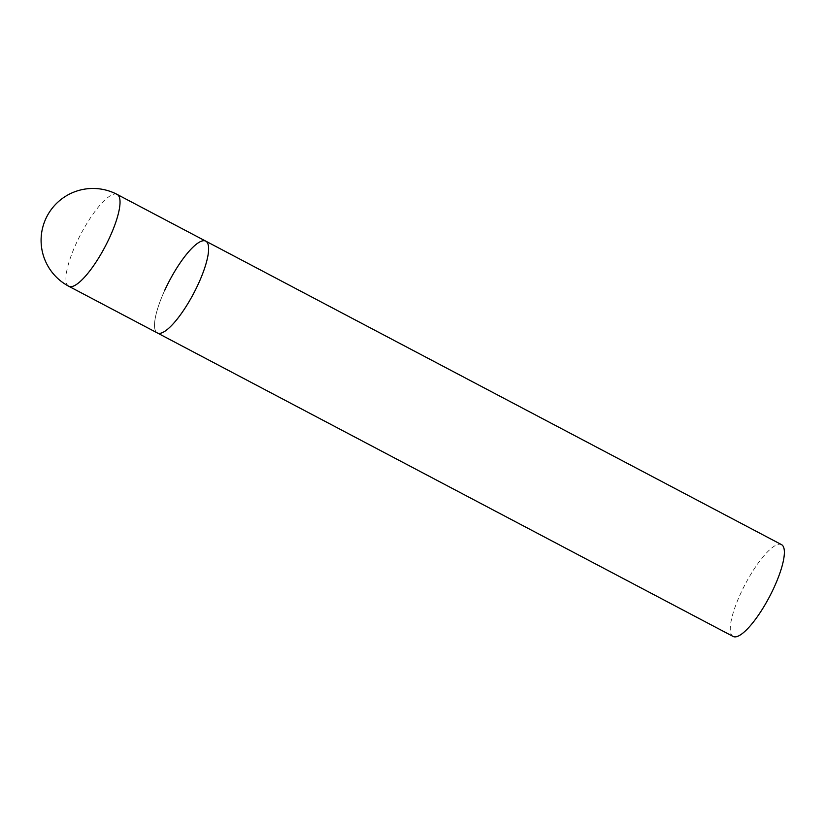 <?xml version="1.0" encoding="UTF-8"?>
<svg xmlns="http://www.w3.org/2000/svg" width="825" height="825" viewBox="0 0 825 825"><rect width="100%" height="100%" fill="white"/><g stroke="black" fill="none" stroke-linecap="round" stroke-linejoin="round"><path stroke-width="0.62" stroke-dasharray="4.12 3.09" d="M205.765 241.137A51.892 13.654 -62.2 0 0 202.63 240.838A51.892 13.654 -62.2 0 0 166.959 285.656A51.892 13.654 -62.2 0 0 157.369 332.949A51.892 13.654 117.8 0 1 164.598 290.637M733.126 636.457A51.892 13.654 117.8 0 1 740.355 594.134A51.892 13.654 117.8 0 1 781.523 544.634M117.191 194.453A51.892 13.654 -62.2 0 0 114.046 194.153A51.892 13.654 -62.2 0 0 76.013 243.942A51.892 13.654 -62.2 0 0 68.795 286.265"/><path stroke-width="1.24" d="M160.514 333.259A51.892 13.654 -62.2 0 0 196.185 288.441A51.892 13.654 -62.2 0 0 205.765 241.137A51.892 13.654 117.8 0 1 198.547 283.46A51.892 13.654 117.8 0 1 157.369 332.949A51.892 13.654 -62.2 0 0 160.514 333.259M164.598 290.637A51.892 13.654 117.8 0 1 205.765 241.137L117.191 194.453A51.892 51.892 0 0 0 45.767 218.831A51.892 51.892 0 0 0 68.795 286.265A51.892 13.654 -62.2 0 0 71.93 286.564A51.892 13.654 -62.2 0 0 109.962 236.765A51.892 13.654 -62.2 0 0 117.191 194.453M205.765 241.137L781.523 544.634A51.892 13.654 117.8 0 1 774.293 586.957A51.892 13.654 117.8 0 1 733.126 636.457L68.795 286.265"/></g></svg>
